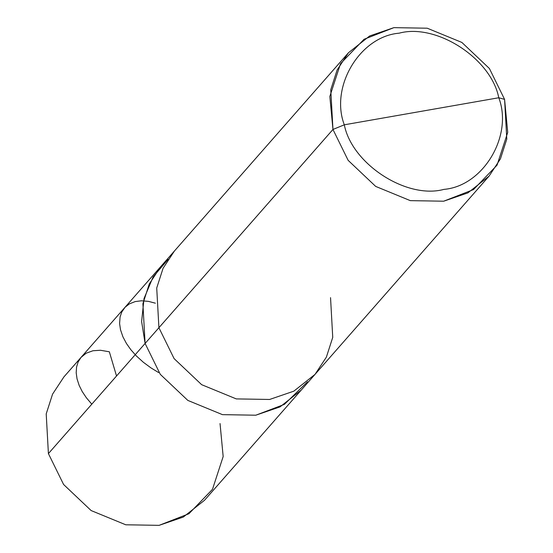 <?xml version="1.0" encoding="UTF-8"?>
<svg xmlns="http://www.w3.org/2000/svg" width="553" height="553" viewBox="0 0 553 553"><rect width="100%" height="100%" fill="white"/><g stroke="black" fill="none" stroke-linecap="round" stroke-linejoin="round"><path stroke-width="0.83" d="M307.551 381.77L284.387 404.374L255.797 415.206L222.465 414.646L187.833 400.413L160.287 374.346L145.1 343.454L48.408 453.605L46.21 413.893L52.57 394.137L63.941 376.87L160.633 266.726L149.262 283.993L142.902 303.749L145.1 343.454L141.616 321.542L144.029 298.544L153.084 276.956L168.091 259.343L153.084 276.956L144.029 298.544L141.616 321.542L145.1 343.454L160.287 374.346L187.833 400.413L222.465 414.646L255.797 415.206L280.018 406.897L301.198 390.128L280.018 406.897L255.797 415.206L222.465 414.646L187.833 400.413L160.287 374.346L145.1 343.454L142.902 303.749L149.262 283.993L160.633 266.726L174.444 250.993L163.08 268.26L156.72 288.009L158.911 327.722L145.1 343.454L160.287 374.346L187.833 400.413L222.465 414.646L255.797 415.206L284.387 404.374L307.551 381.77M48.408 453.605L332.961 129.457L348.148 160.349L375.694 186.416L410.326 200.642L443.658 201.209L467.879 192.9L489.059 176.131L500.43 158.863L506.79 139.107L504.592 99.395L498.771 97.75C491.147 58.507 436.358 22.998 399.142 33.18C359.934 36.38 329.775 86.773 344.305 124.805L498.771 97.75C513.308 135.789 483.149 186.181 443.935 189.382C406.725 199.564 351.936 164.054 344.305 124.805L332.961 129.457L329.83 96.464L340.503 63.692L364.054 39.277L393.895 27.65L427.227 28.21L461.866 42.436L489.405 68.51L504.592 99.395L489.405 68.51L461.866 42.436L427.227 28.21L393.895 27.65L369.674 35.952L348.494 52.729L337.123 69.996L330.763 89.745L332.961 129.457L158.911 327.722L174.098 358.607L201.645 384.681L236.276 398.907L269.615 399.466L293.837 391.165L315.016 374.388L204.506 500.271L183.326 517.048L159.105 525.35L125.773 524.79L91.134 510.564L63.595 484.49L48.408 453.605L63.595 484.49L91.134 510.564L125.773 524.79L159.105 525.35L188.946 513.723L212.497 489.308L223.17 456.536L220.039 423.543M330.542 297.659L332.74 337.371L326.381 357.127L315.016 374.388L293.837 391.165L269.615 399.466L236.276 398.907L201.645 384.681L174.098 358.607L158.911 327.722L156.72 288.009L163.08 268.26L174.444 250.993L348.494 52.729M344.305 124.805C329.775 86.773 359.934 36.38 399.142 33.18C436.358 22.998 491.147 58.507 498.771 97.75L344.305 124.805C351.936 164.054 406.725 199.564 443.935 189.382C483.149 186.181 513.308 135.789 498.771 97.75L504.592 99.395L507.723 132.395L497.05 165.16L473.499 189.582L443.658 201.209L410.326 200.642L375.694 186.416L348.148 160.349L332.961 129.457L344.305 124.805M155.379 303.189L148.446 301.371L141.464 300.784L135.188 301.579L129.402 303.874L125.096 307.233L121.757 312.037L120.077 316.987L119.593 323.567L120.506 329.747L122.918 336.818L126.478 343.551L130.861 349.752L136.294 355.869L143.393 362.305L150.928 367.869L158.58 372.549M116.531 375.999L109.342 351.791L100.425 350.263L92.945 350.754L86.199 353.194L81.008 357.432L78.097 362.035L76.556 367.074L76.19 372.743L77.047 378.902L79.162 385.406L82.224 391.559L86.365 397.766L91.805 404.167M315.016 374.388L489.059 176.131"/></g></svg>
